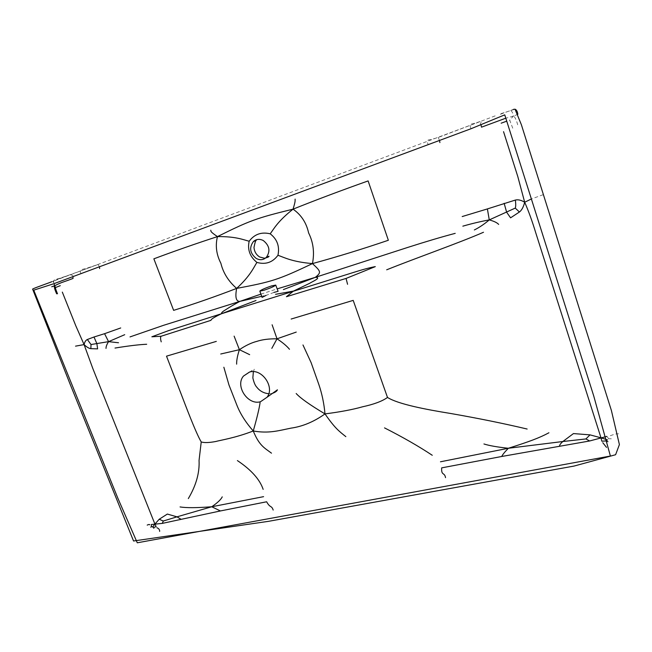 <?xml version="1.0" encoding="UTF-8"?>
<svg xmlns="http://www.w3.org/2000/svg" width="652" height="652" viewBox="0 0 652 652"><rect width="100%" height="100%" fill="white"/><g stroke="black" fill="none" stroke-linecap="round" stroke-linejoin="round"><path stroke-width="0.49" stroke-dasharray="3.26 2.44" d="M606.841 436.384L608.723 438.747L607.64 439.66M608.723 438.747L611.323 438.788M512.741 128.224L509.717 120.18L506.539 121.231M500.353 114.287L513.442 109.389M517.835 114.304L513.409 116.121C514.884 116.61 516.417 119.878 518.006 125.934M510.834 110.587C512.325 111.785 513.189 113.627 513.409 116.121L509.717 120.18M495.161 115.877L438.226 137.474L430.181 139.781C427.272 139.601 426.612 141.215 428.217 144.638M58.81 278.812L51.492 281.876L59.731 278.803M59.169 278.73L70.359 274.647L58.688 278.64C53.717 279.439 52.184 281.102 54.083 283.628L53.684 281.224M62.551 277.483L98.053 264.492L85.086 268.763C80.612 269.406 79.275 271.02 81.076 273.604M471.029 128.729C469.424 125.176 470.043 123.546 472.896 123.823L481.16 121.199L51.761 281.721M543.181 194.679L531.233 199.039M513.409 116.121L505.61 118.265M481.054 124.997C479.839 124.41 480.304 123.032 482.423 120.856M72.885 276.644C73.35 275.657 72.396 275.062 70.008 274.867M260.922 294.133L277.116 288.893M261.721 296.31L264.109 295.698M438.226 137.474L439.497 140.449M99.446 266.782L98.053 264.492M610.296 435.699C614.298 434.216 617.061 433.596 618.577 433.833M515.031 109.202L500.907 113.676M273.946 292.414L266 295.421M249.561 372.056L254.304 369.089L253.367 371.673M268.771 393.735L272.3 393.392"/><path stroke-width="0.98" d="M462.847 226.162C472.007 223.53 480.809 221.444 489.269 219.903C484.387 224.06 479.424 227.418 474.354 229.952M515.251 208.094L519.416 212.006C521.69 210.303 523.45 207.051 524.681 202.25C521.274 200.131 518.177 199.398 515.373 200.058C515.871 204.166 515.83 206.847 515.251 208.094L489.269 219.903L487.386 208.925L462.195 216.554M489.269 219.903C493.971 221.183 497.101 222.682 498.658 224.402M548.919 432.773C539.701 437.777 529.351 441.64 508.34 448.266C497.386 447.093 489.253 445.666 483.939 443.971M606.841 436.384L589.661 440.972L501.771 456.473C502.284 455.006 504.477 452.276 508.34 448.266L562.847 441.518L573.458 433.58L590.011 434.86L601.005 437.834L601.829 441.2L606.213 440.907L607.966 441.714M508.34 448.266L440.467 461.787M271.819 348.355L277.01 338.804C282.748 342.602 286.904 346.09 289.48 349.285M272.112 324.786L277.01 338.804C268.991 338.722 262.291 339.57 256.896 341.355C251.346 342.773 245.519 345.552 239.406 349.692L220.735 354.003M277.01 338.804L296.252 332.088M91.011 344.533L87.344 339.505C85.762 340.222 84.678 341.917 84.084 344.598C86.781 347.133 89.039 348.486 90.856 348.665L91.011 344.533L108.566 341.648C106.798 344.435 105.95 346.693 106.015 348.421M124.719 334.688L108.566 341.648L104.573 333.685L120.71 327.956M108.566 341.648L118.509 342.756M273.18 510.06C271.525 505.072 270.23 508.364 266.644 501.779L220.417 510.948L211.753 506.759L263.595 496.661M180.058 506.938C186.301 507.957 196.863 507.9 211.753 506.759L176.969 516.84L181.126 519.342L162.291 523.393L151.329 524.518L151.517 526.596L150.71 527.158M211.753 506.759C217.507 502.798 221.004 499.497 222.234 496.857M249.659 354.664L239.406 349.692L234.117 336.139M239.406 349.692C237.467 355.568 236.537 360.385 236.635 364.142M503.548 131.671L517.786 176.521L524.681 202.25C528.487 210.849 532.228 221.183 535.895 233.253L601.005 437.834L607.411 439.847L606.213 440.907M506.539 121.231L501.152 123.195M347.565 284.288L346.065 278.437L375.307 266.619C370.149 267.532 362.854 269.48 353.417 272.471L221.55 313.718C221.183 312.895 222.438 311.64 225.299 309.969C227.76 308.486 229.708 306.896 239.871 301.387L260.922 294.133M345.845 436.644C338.877 431.094 334.949 428.217 324.998 413.906C313.971 421.754 302.618 426.498 290.931 428.152C278.73 430.597 268.958 433.743 253.261 430.98C245.763 422.455 240.319 413.89 236.92 405.283L228.95 384.916L223.856 367.239M527.142 429.032C504.094 423.564 478.674 418.388 450.891 413.523C424.868 409.334 397.981 404.061 387.492 397.451C382.292 401.208 373.963 404.322 362.496 406.807C352.756 409.578 340.254 411.942 324.998 413.906C324.02 403.352 321.949 393.49 318.779 384.321L311.159 362.74L302.976 344.965M295.144 199.121C294.859 200.612 295.951 199.854 293.041 209.162C316.799 199.651 341.819 190.237 368.119 180.922L388.347 240.262C362.276 249.129 336.978 256.904 312.447 263.595C320.849 271.395 321.599 272.381 315.299 277.353C322.39 277.467 311.363 282.006 309.83 283.229L293.49 291.077L286.424 296.725L346.065 278.437M590.011 434.86L585.92 438.943L562.847 441.518C560.524 443.547 559.432 445.129 559.571 446.261M585.92 438.943L589.661 440.972M162.291 523.393L163.293 521.029L159.202 519.253L154.915 524.078L156.154 526.58L153.799 527.452L152.649 527.028L154.915 524.078L92.812 368.494L84.084 344.598L75.542 346.147M153.799 527.452L153.782 528.34M151.517 526.596L152.649 527.028M60.269 285.682L55.607 287.508C55.118 287.459 55.746 289.553 57.498 293.791M151.859 336.791L161.093 336.245L210.995 320.319C210.816 319.301 214.329 317.1 221.55 313.718L168.485 330.654L151.859 336.791M161.223 341.852C160.392 338.95 160.343 337.076 161.093 336.245M55.607 287.508L54.548 285.837C53.994 286.831 54.703 289.488 56.659 293.816M51.752 286.741L54.548 285.837C61.435 282.112 64.956 281.68 73.065 278.404L72.885 276.644M210.759 230.221C211.118 231.411 209.887 231.493 217.466 236.603C195.25 243.848 174.051 251.256 153.864 258.828L173.628 310.36C194.027 304.044 215.038 296.725 236.652 288.404C234.997 297.222 236.073 301.55 239.871 301.387L261.721 296.31M163.293 521.029L176.969 516.84L167.344 514.061L159.202 519.253M387.492 397.451L353.205 300.385L291.159 319.04M81.076 273.604L471.029 128.729L504.746 114.842L593.687 395.805L610.402 456.033L137.279 542.798L117.825 498.144L33.749 290.164L54.083 283.628L81.076 273.604M517.835 114.304C517.452 111.492 516.514 109.789 515.031 109.202L513.442 109.389M260.515 401.722L267.018 397.264C275.177 387.158 261.754 367.94 249.447 372.08L243.465 376.082C234.875 385.951 247.939 405.625 260.515 401.722M188.322 498.584C196.122 485.438 199.691 472.716 199.056 460.426L201.224 441.95C195.649 432.553 184.85 403.604 181.232 394.256L166.513 356.163L216.309 341.395M531.233 199.039L524.681 202.25M263.278 240.531C259.635 238.722 256.358 239.031 253.457 241.484C248.982 247.63 249.92 253.294 256.26 258.469C260.001 260.384 263.343 260.042 266.285 257.426C270.58 251.232 269.578 245.6 263.278 240.531M271.387 285.951C264.908 288.208 261.053 289.928 259.814 291.11L264.101 290.23C270.67 287.972 274.549 286.261 275.739 285.087L271.387 285.951M62.323 292.112L75.779 325.747L84.084 344.598M455.21 233.359C442.137 236.79 426.269 241.493 407.606 247.467L315.299 277.353L277.116 288.893M505.61 118.265L481.502 127.173L481.054 124.997M130.017 336.913L163.465 325.348L239.871 301.387M271.493 453.164C264.427 447.924 259.186 445.544 253.261 430.98C235.225 437.997 219.634 440.353 215.763 441.502C209.121 442.741 204.28 442.895 201.224 441.95M54.548 285.837L54.067 283.636M312.447 263.595C314.614 252.601 313.335 242.381 308.616 232.935C306.375 222.731 301.183 214.81 293.041 209.162C255.837 218.241 249.488 220.735 217.466 236.603C215.209 245.592 216.35 254.492 220.881 263.286C223.212 272.927 228.469 281.297 236.652 288.404C271.778 281.786 278.176 279.912 312.447 263.595C291.949 261.827 284.329 257.458 277.956 255.282C279.798 246.383 277.206 239.227 270.189 233.807C261.428 231.721 254.419 234.198 249.17 241.24C243.229 239.74 235.853 236.383 217.466 236.603M253.261 430.98C256.969 417.973 259.235 408.543 260.067 402.692M296.171 393.515C300.36 398.136 309.961 404.933 324.998 413.906M293.041 209.162C277.434 221.566 273.995 228.803 270.189 233.807M249.17 241.24C247.312 249.626 249.887 256.684 256.904 262.414C253.506 267.825 250.303 275.812 236.652 288.404M283.408 289.57L315.299 277.353M275.568 294.321L293.49 291.077M256.016 300.499L221.55 313.718M515.373 200.058L487.386 208.925M504.151 203.302L506.637 212.218L510.573 217.833L519.416 212.006M501.771 456.473L441.673 467.867C441.192 476.001 444.55 471.983 445.528 477.647M90.856 348.665L97.613 348.877L96.895 343.702L94.002 337.011L104.573 333.685M220.417 510.948L181.126 519.342M94.002 337.011L87.344 339.505M386.685 269.806C417.068 257.597 458.568 243.147 483.507 232.259M439.497 140.449L439.904 142.576M99.65 268.567L99.446 266.782M432.26 455.275C418.837 446.359 402.928 437.231 384.533 427.891M263.155 489.367C259.822 479.456 251.24 469.864 237.409 460.589M115.013 348.054C128.648 345.837 139.21 344.574 146.684 344.264M149.797 524.803C149.447 524.33 148.583 524.428 147.205 525.104M602.782 442.692L606.507 447.37M156.896 527.737C158.844 528.503 159.756 529.726 159.634 531.413M256.904 262.414C265.576 264.834 272.593 262.463 277.956 255.282M515.031 109.202L521.388 124.76L611.397 410.491L619.4 444.591L615.594 454.729L574.053 466.066L268.608 521.315L133.554 541.005L70.082 384.085L32.6 289.072C35.289 287.581 48.598 283.098 51.761 281.721M272.3 393.392L272.471 393.343C275.225 392.357 276.88 391.176 277.426 389.815L267.018 397.264M266.285 257.426L269.04 256.22C268.983 256.896 267.434 257.564 264.394 258.233L259.708 257.018C256.252 254.826 254.353 251.631 253.995 247.418C254.997 242.348 255.755 239.993 256.285 240.352L253.457 241.484M266 295.421L262.08 297.393L259.814 291.11M243.465 376.082L249.561 372.056M253.367 371.673L252.854 377.907C253.897 382.569 255.258 385.707 256.929 387.337C259.855 391.078 263.799 393.213 268.771 393.735M275.739 285.087L278.094 291.338L273.946 292.414"/></g></svg>
